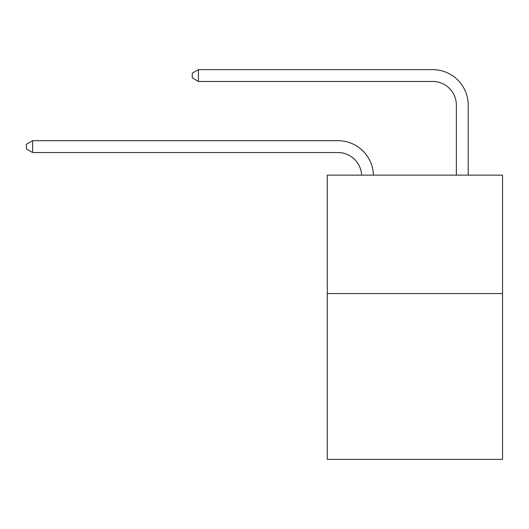 <?xml version="1.0" encoding="UTF-8"?>
<svg xmlns="http://www.w3.org/2000/svg" width="529" height="529" viewBox="0 0 529 529"><rect width="100%" height="100%" fill="white"/><g stroke="black" fill="none" stroke-linecap="round" stroke-linejoin="round"><path stroke-width="0.79" d="M502.55 293.562L502.55 459.37L327.272 459.37L327.272 175.132L502.55 175.132L502.55 293.562L327.272 293.562M337.925 152.531A23.686 23.686 0 0 1 361.591 175.132A23.686 23.686 0 0 0 337.925 152.531A23.686 23.686 0 0 1 361.591 175.132A23.686 23.686 0 0 0 337.925 152.531A23.686 23.686 0 0 1 361.591 175.132A23.686 23.686 0 0 0 337.925 152.531A23.686 23.686 0 0 1 361.591 175.132A23.686 23.686 0 0 0 337.925 152.531A23.686 23.686 0 0 1 361.591 175.132A23.686 23.686 0 0 0 337.925 152.531A23.686 23.686 0 0 1 361.591 175.132A23.686 23.686 0 0 0 337.925 152.531A23.686 23.686 0 0 1 361.591 175.132A23.686 23.686 0 0 0 337.925 152.531A23.686 23.686 0 0 1 361.591 175.132A23.686 23.686 0 0 0 337.925 152.531A23.686 23.686 0 0 1 361.591 175.132A23.686 23.686 0 0 0 337.925 152.531A23.686 23.686 0 0 1 361.591 175.132A23.686 23.686 0 0 0 337.925 152.531A23.686 23.686 0 0 1 361.591 175.132A23.686 23.686 0 0 0 337.925 152.531A23.686 23.686 0 0 1 361.591 175.132A23.686 23.686 0 0 0 337.925 152.531A23.686 23.686 0 0 1 361.591 175.132A23.686 23.686 0 0 0 337.925 152.531A23.686 23.686 0 0 1 361.591 175.132A23.686 23.686 0 0 0 337.925 152.531A23.686 23.686 0 0 1 361.591 175.132A23.686 23.686 0 0 0 337.925 152.531L32.606 152.531L26.45 148.98L26.45 144.245L32.606 140.688L337.925 140.688A35.529 35.529 0 0 1 373.441 175.132M456.362 175.132L456.362 105.159A23.686 23.686 0 0 0 432.676 81.473L198.415 81.473L192.258 77.922L192.258 73.181L198.415 69.63L432.676 69.63A35.529 35.529 0 0 1 468.205 105.159L468.205 175.132M32.606 152.531L32.606 140.688L337.925 140.688M456.362 105.159A23.686 23.686 0 0 0 432.676 81.473A23.686 23.686 0 0 1 456.362 105.159A23.686 23.686 0 0 0 432.676 81.473A23.686 23.686 0 0 1 456.362 105.159A23.686 23.686 0 0 0 432.676 81.473A23.686 23.686 0 0 1 456.362 105.159A23.686 23.686 0 0 0 432.676 81.473A23.686 23.686 0 0 1 456.362 105.159A23.686 23.686 0 0 0 432.676 81.473A23.686 23.686 0 0 1 456.362 105.159A23.686 23.686 0 0 0 432.676 81.473A23.686 23.686 0 0 1 456.362 105.159A23.686 23.686 0 0 0 432.676 81.473A23.686 23.686 0 0 1 456.362 105.159A23.686 23.686 0 0 0 432.676 81.473A23.686 23.686 0 0 1 456.362 105.159A23.686 23.686 0 0 0 432.676 81.473A23.686 23.686 0 0 1 456.362 105.159A23.686 23.686 0 0 0 432.676 81.473A23.686 23.686 0 0 1 456.362 105.159A23.686 23.686 0 0 0 432.676 81.473A23.686 23.686 0 0 1 456.362 105.159A23.686 23.686 0 0 0 432.676 81.473A23.686 23.686 0 0 1 456.362 105.159A23.686 23.686 0 0 0 432.676 81.473A23.686 23.686 0 0 1 456.362 105.159A23.686 23.686 0 0 0 432.676 81.473A23.686 23.686 0 0 1 456.362 105.159A23.686 23.686 0 0 0 432.676 81.473M198.415 81.473L198.415 69.63L432.676 69.63"/></g></svg>
